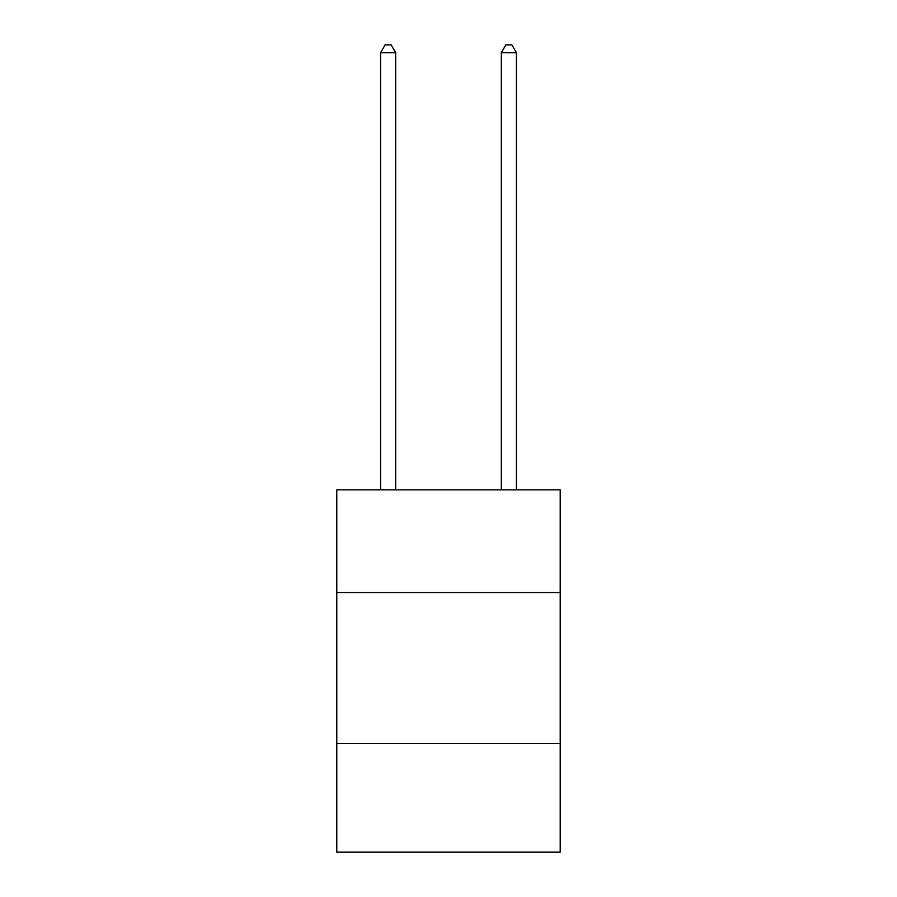 <?xml version="1.0" encoding="UTF-8"?>
<svg xmlns="http://www.w3.org/2000/svg" width="897" height="897" viewBox="0 0 897 897"><rect width="100%" height="100%" fill="white"/><g stroke="black" fill="none" stroke-linecap="round" stroke-linejoin="round"><path stroke-width="1.35" d="M560.21 592.513L560.21 489.863L336.79 489.863L336.79 592.513L560.21 592.513L560.21 852.15L336.79 852.15L336.79 592.513M560.21 743.467L336.79 743.467M395.667 489.863L395.667 52.699L380.575 52.699L380.575 489.863M380.575 52.699L385.105 44.85L391.137 44.85L395.667 52.699M516.425 489.863L516.425 52.699L501.333 52.699L501.333 489.863M501.333 52.699L505.863 44.85L511.895 44.85L516.425 52.699"/></g></svg>
